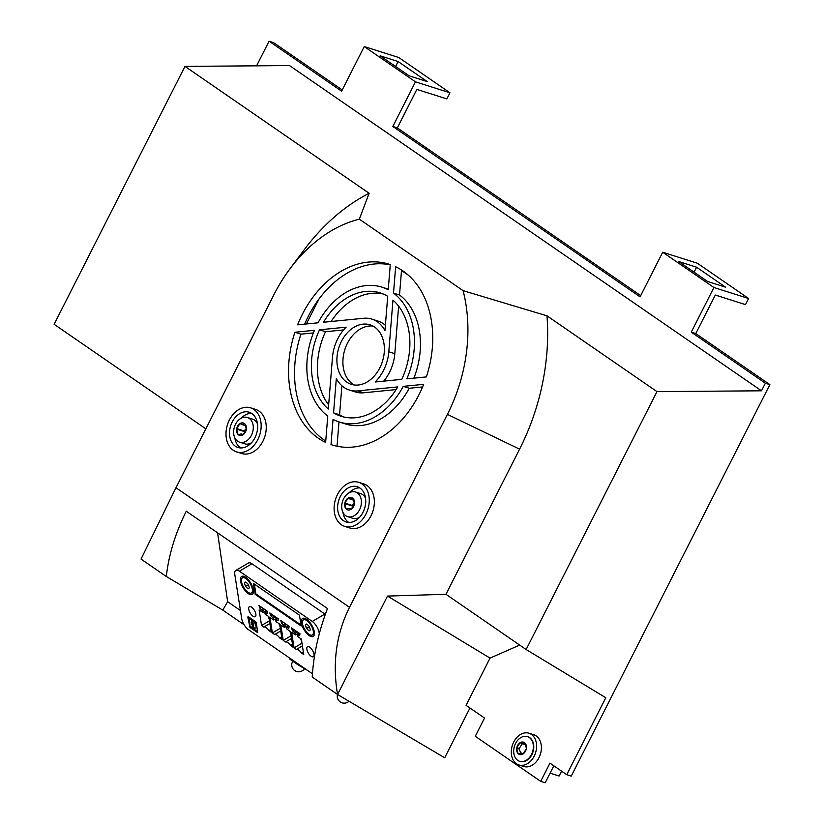 <?xml version="1.0" encoding="UTF-8"?>
<svg xmlns="http://www.w3.org/2000/svg" width="824" height="824" viewBox="0 0 824 824"><rect width="100%" height="100%" fill="white"/><g stroke="black" fill="none" stroke-linecap="round" stroke-linejoin="round"><path stroke-width="1.24" d="M401.535 270.014L399.527 295.002A70.72 51.809 107.6 0 1 413.895 378.144M390.246 264.844A94.76 69.412 -72.4 0 0 319.043 298.937A94.76 69.412 -72.4 0 0 304.674 324.131M301.193 334.132L300.904 334.163A94.76 69.412 -72.4 0 0 300.43 335.626L301.193 334.132L313.377 332.917M291.634 632.348L294.065 647.88L296.352 649.456A6.932 2.977 59.5 0 1 301.471 652.989L303.768 654.565L301.337 639.033L297.629 636.478L297.361 634.779L299.678 635.726L299.967 633.738L291.49 627.898L292.541 630.813L295.085 633.213L295.353 634.902L291.634 632.348M280.799 624.88L283.229 640.413L285.516 641.989A6.932 2.977 59.5 0 1 290.635 645.522L292.922 647.097L290.501 631.565L286.783 629.011L286.525 627.311L288.843 628.259L289.121 626.271L280.644 620.421L281.705 623.346L284.249 625.735L284.507 627.435L280.799 624.88M269.963 617.413L272.383 632.945L274.68 634.521A6.932 2.977 59.5 0 1 279.799 638.044L282.086 639.63L279.655 624.098L275.947 621.533L275.679 619.844L277.997 620.791L278.285 618.793L269.808 612.953L270.859 615.868L273.403 618.268L273.671 619.967L269.963 617.413M259.117 609.945L261.548 625.478L263.834 627.054A6.932 2.977 59.5 0 1 268.954 630.576L271.251 632.163L268.82 616.63L265.112 614.065L264.844 612.366L267.161 613.324L267.45 611.326L258.973 605.486L260.024 608.4L262.568 610.8L262.835 612.5L259.117 609.945M251.588 607.175A5.778 2.482 59.5 0 1 255.358 612.325A5.778 2.482 59.5 0 1 255.224 616.671A5.778 2.482 59.5 0 1 250.156 612.943A5.778 2.482 59.5 0 1 249.363 606.701A5.778 2.482 59.5 0 1 251.588 607.175M309.711 647.221A5.778 2.482 59.5 0 1 313.481 652.381A5.778 2.482 59.5 0 1 313.347 656.718A5.778 2.482 59.5 0 1 308.279 652.989A5.778 2.482 59.5 0 1 307.486 646.758A5.778 2.482 59.5 0 1 309.711 647.221M247.797 617.001L249.971 627.486L257.675 632.616L256.326 622.882L255.615 621.708L248.271 616.651L247.797 617.001L248.323 616.682M306.621 619.308A10.403 4.46 59.5 0 1 313.388 628.588A10.403 4.46 59.5 0 1 313.161 636.396A10.403 4.46 59.5 0 1 304.046 629.691A10.403 4.46 59.5 0 1 302.624 618.464A10.403 4.46 59.5 0 1 306.621 619.308M319.29 633.78L319.104 632.585A9.249 3.966 -120.5 0 0 312.286 621.44L239.372 571.187A9.249 3.966 -120.5 0 0 235.808 570.445A9.249 3.966 -120.5 0 0 234.809 574.493L241.69 618.556A9.249 3.966 -120.5 0 0 248.508 629.701L312.43 673.754M245.655 577.294A10.403 4.46 -120.5 0 0 241.648 576.46A10.403 4.46 -120.5 0 0 243.08 587.687A10.403 4.46 -120.5 0 0 252.196 594.392A10.403 4.46 -120.5 0 0 252.422 586.575A10.403 4.46 -120.5 0 0 245.655 577.294M253.473 583.495L255.172 594.331L301.151 626.013L299.452 615.178L253.473 583.495M525.073 743.166L526.382 748.419A6.468 4.738 -72.4 0 0 525.073 743.166A6.468 4.738 -72.4 0 0 524.795 742.888A6.468 4.738 -72.4 0 0 520.335 742.568L521.767 743.598L524.795 742.888M519.213 748.491L516.813 747.729L519.965 742.795A6.468 4.738 -72.4 0 0 517.565 745.586A6.468 4.738 -72.4 0 0 516.813 747.729A6.468 4.738 -72.4 0 0 516.72 748.233A6.468 4.738 -72.4 0 0 518.018 753.486L516.72 748.233L519.12 748.995A6.468 4.738 107.6 0 1 519.213 748.491L522.365 743.557M522.756 754.084L521.334 753.054L518.306 753.764A6.468 4.738 -72.4 0 0 522.756 754.084A6.468 4.738 -72.4 0 0 523.137 753.857A6.468 4.738 -72.4 0 0 526.289 748.934L523.137 753.857M761.5 390.803L765.362 383.191L691.274 332.134L713.914 287.504L748.583 298.504L745.483 304.612L715.314 295.043L695.775 333.555L769.863 384.612L571.238 776.136L566.737 774.704L605.794 697.722L526.134 649.528L656.975 391.616L761.5 390.803L289.502 65.57L184.978 66.383L54.137 324.296L205.856 428.841M713.914 287.504L662.702 252.216L640.063 296.846L392.821 126.474L415.461 81.844L364.249 46.566L341.61 91.186L269.067 41.2L256.573 65.827M245.006 424.041L246.304 429.294A6.468 4.738 -72.4 0 0 245.006 424.041A6.468 4.738 -72.4 0 0 244.718 423.763A6.468 4.738 -72.4 0 0 240.268 423.433L241.69 424.463L244.718 423.763M243.935 430.88L236.735 428.593L239.887 423.66A6.468 4.738 -72.4 0 0 236.735 428.593A6.468 4.738 -72.4 0 0 236.653 429.098A6.468 4.738 -72.4 0 0 237.951 434.351L236.653 429.098L243.842 431.385A6.468 4.738 107.6 0 1 243.935 430.88L246.005 429.047M242.689 434.959L241.267 433.929L238.239 434.629A6.468 4.738 -72.4 0 0 242.689 434.959A6.468 4.738 -72.4 0 0 243.07 434.722A6.468 4.738 -72.4 0 0 246.222 429.798A6.468 4.738 -72.4 0 0 246.304 429.294M353.115 498.53L354.413 503.783A6.468 4.738 -72.4 0 0 353.115 498.53A6.468 4.738 -72.4 0 0 352.827 498.252A6.468 4.738 -72.4 0 0 348.377 497.933L349.798 498.963L352.827 498.252M352.044 505.37L344.844 503.093L347.996 498.159A6.468 4.738 -72.4 0 0 344.844 503.093A6.468 4.738 -72.4 0 0 344.762 503.598A6.468 4.738 -72.4 0 0 346.059 508.851L344.762 503.598L351.951 505.874A6.468 4.738 107.6 0 1 352.044 505.37L354.114 503.546M350.797 509.448L349.376 508.418L346.348 509.129A6.468 4.738 -72.4 0 0 350.797 509.448A6.468 4.738 -72.4 0 0 351.178 509.222A6.468 4.738 -72.4 0 0 354.33 504.288A6.468 4.738 -72.4 0 0 354.413 503.783M240.649 447.947A18.488 13.545 107.6 0 1 234.83 437.843M241.03 418.304A18.488 13.545 107.6 0 1 251.608 413.391M257.469 423.835A12.947 9.486 -72.4 0 0 252.587 419.138L247.365 417.48A12.947 9.486 107.6 0 1 251.413 435.309A12.947 9.486 107.6 0 1 239.537 442.158A12.947 9.486 107.6 0 1 233.975 428.614A12.947 9.486 107.6 0 1 247.365 417.48M239.537 442.158L244.759 443.817A12.947 9.486 -72.4 0 0 251.454 442.787M348.758 522.447A18.488 13.545 107.6 0 1 342.938 512.332M349.139 492.793A18.488 13.545 107.6 0 1 359.717 487.89M365.578 498.335A12.947 9.486 -72.4 0 0 360.696 493.638L355.474 491.979A12.947 9.486 107.6 0 1 359.522 509.809A12.947 9.486 107.6 0 1 347.646 516.648A12.947 9.486 107.6 0 1 342.084 503.114A12.947 9.486 107.6 0 1 355.474 491.979M347.646 516.648L352.868 518.306A12.947 9.486 -72.4 0 0 359.563 517.287M344.7 526.382L349.798 528.009A23.113 16.933 -72.4 0 0 371.006 515.773A23.113 16.933 -72.4 0 0 363.775 483.946L358.677 482.328A23.113 16.933 107.6 0 1 365.908 514.155A23.113 16.933 107.6 0 1 344.7 526.382A23.113 16.933 107.6 0 1 335.553 499.241A23.113 16.933 107.6 0 1 358.677 482.328M323.492 322.256L363.559 318.28A37.214 27.254 107.6 0 1 371.892 319.115A37.214 27.254 107.6 0 1 384.952 330.62L387.713 296.3A64.715 47.411 -72.4 0 0 380.204 292.901A64.715 47.411 -72.4 0 0 323.492 322.256M392.966 300.121L388.804 351.786A37.214 27.254 107.6 0 1 375.147 381.996L401.772 379.349A64.715 47.411 -72.4 0 0 392.966 300.121M297.608 324.831L318.043 322.802A70.72 51.809 107.6 0 1 382.027 287.174A70.72 51.809 107.6 0 1 388.238 289.77L390.267 264.576A94.76 69.412 -72.4 0 0 389.288 264.257A94.76 69.412 -72.4 0 0 297.608 324.831M379.843 367.813A31.199 22.856 107.6 0 1 351.209 384.324A31.199 22.856 107.6 0 1 338.849 347.666A31.199 22.856 107.6 0 1 370.079 324.841A31.199 22.856 107.6 0 1 379.843 367.813M314.449 330.311L294.91 332.257A94.76 69.412 -72.4 0 0 325.635 442.406L327.756 416.058A70.72 51.809 107.6 0 1 314.449 330.311M290.069 268.645L304.241 249.703A192.96 141.347 -72.4 0 1 369.121 193.269L359.336 219.163A140.986 103.278 -72.4 0 0 290.069 268.645A140.986 103.278 -72.4 0 0 273.867 294.786L175.976 487.736L141.038 559.084L166.314 576.501C168.724 554.913 175.368 533.149 186.265 511.23L327.478 608.534C318.61 631.854 313.532 654.689 312.224 677.04L337.562 694.498C332.247 663.052 336.233 633.986 349.52 607.319L447.411 414.379A140.986 103.278 -72.4 0 0 463.078 290.656L546.981 315.819L656.975 391.616M359.336 219.163L463.078 290.656M333.04 419.395L331.011 444.589A94.76 69.412 -72.4 0 0 331.99 444.909A94.76 69.412 -72.4 0 0 423.67 384.334L403.235 386.363A70.72 51.809 107.6 0 1 339.251 421.991A70.72 51.809 107.6 0 1 333.04 419.395M346.132 327.169L319.506 329.816A64.715 47.411 -72.4 0 0 328.312 409.044L332.474 357.379A37.214 27.254 107.6 0 1 346.132 327.169M395.644 266.749L393.522 293.107A70.72 51.809 107.6 0 1 406.84 378.855L426.379 376.908A94.76 69.412 -72.4 0 0 395.644 266.749M336.326 378.546L333.566 412.865A64.715 47.411 -72.4 0 0 341.074 416.264A64.715 47.411 -72.4 0 0 397.786 386.909L357.719 390.885A37.214 27.254 107.6 0 1 349.386 390.051A37.214 27.254 107.6 0 1 336.326 378.546M236.591 451.892L241.69 453.509A23.113 16.933 -72.4 0 0 262.897 441.283A23.113 16.933 -72.4 0 0 255.667 409.446L250.568 407.829A23.113 16.933 -72.4 0 0 227.445 424.741A23.113 16.933 -72.4 0 0 236.591 451.892A23.113 16.933 -72.4 0 0 257.799 439.666A23.113 16.933 -72.4 0 0 250.568 407.829M640.691 295.61L397.322 127.905L416.862 89.394L446.855 98.901L449.956 92.793L415.461 81.844M707.6 281.478L678.585 261.486L696.579 267.192L725.594 287.195L707.6 281.478M553.821 765.805L545.2 782.8L540.699 781.368L475.273 736.285L484.522 718.054L466.075 705.344L490.033 658.108L519.687 645.089M490.033 658.108L387.496 596.082L337.562 694.498L444.692 757.781L469.948 708.012M342.238 89.95L273.568 42.632L269.067 41.2M409.147 75.829L380.132 55.826L398.126 61.543L427.151 81.535L409.147 75.829M526.134 649.528L445.959 594.289L519.594 449.162A192.96 141.347 -72.4 0 0 546.981 315.819M387.496 596.082L445.959 594.289M769.863 384.612L765.362 383.191M369.121 193.269L184.978 66.383M166.314 576.501L222.799 610.1L227.64 601.685L217.588 532.809M244.162 624.819L222.799 610.1M240.433 610.512L227.64 601.685M325.326 614.354A9.249 3.966 -120.5 0 0 324.883 614.034L251.969 563.781A9.249 3.966 -120.5 0 0 248.405 563.039L235.808 570.445M695.775 333.555L691.274 332.134M748.583 298.504L697.372 263.216L662.702 252.216M397.322 127.905L392.821 126.474M449.956 92.793L398.744 57.505L364.249 46.566M566.737 774.704L549.948 763.137L540.699 781.368M528.977 733.226L533.777 734.75A16.645 12.195 107.6 0 1 538.989 757.668A16.645 12.195 107.6 0 1 523.714 766.475L518.914 764.95A16.645 12.195 107.6 0 1 512.332 745.401A16.645 12.195 107.6 0 1 528.977 733.226A16.645 12.195 107.6 0 1 534.189 756.144A16.645 12.195 107.6 0 1 518.914 764.95M561.587 771.151L559.115 776.033L550.092 773.169M694.066 272.157L696.579 267.192M395.613 66.497L398.126 61.543M337.026 446.227L338.983 421.909M339.251 421.991L345.256 423.897A70.72 51.809 -72.4 0 0 409.229 388.269L422.599 386.94M331.011 444.589L332.968 445.207M403.235 386.363L409.229 388.269M325.738 441.056A94.76 69.412 107.6 0 1 300.43 335.626M294.91 332.257L300.904 334.163M343.587 329.919L325.511 331.712A64.715 47.411 -72.4 0 0 328.652 404.893M319.506 329.816L325.511 331.712M354.289 384.993A31.199 22.856 107.6 0 1 347.44 343.248A31.199 22.856 107.6 0 1 372.984 326.077M382.027 287.174L388.022 289.07A70.72 51.809 107.6 0 1 388.289 289.162M393.522 293.107L399.527 295.002M398.631 306.178L394.799 353.692A37.214 27.254 107.6 0 1 383.696 381.151M341.898 385.756L339.56 414.771A64.715 47.411 -72.4 0 0 344.113 417.078M333.566 412.865L339.56 414.771M396.138 389.567L363.714 392.791A37.214 27.254 107.6 0 1 355.391 391.956L349.386 390.051M371.892 319.115L377.886 321.02A37.214 27.254 107.6 0 1 385.385 325.315M383.16 293.983A64.715 47.411 -72.4 0 0 331.135 321.494M254.956 437.699A18.488 13.545 107.6 0 1 237.992 447.483A18.488 13.545 107.6 0 1 230.668 425.761A18.488 13.545 107.6 0 1 249.167 412.237A18.488 13.545 107.6 0 1 254.956 437.699M363.065 512.198A18.488 13.545 107.6 0 1 346.101 521.983A18.488 13.545 107.6 0 1 338.777 500.261A18.488 13.545 107.6 0 1 357.276 486.737A18.488 13.545 107.6 0 1 363.065 512.198M348.377 497.933A6.468 4.738 -72.4 0 0 347.996 498.159L348.851 498.427M354.33 504.288L351.178 509.222M240.268 423.433A6.468 4.738 -72.4 0 0 239.887 423.66L240.742 423.927M246.222 429.798L243.07 434.722M527.648 736.687A12.947 9.486 107.6 0 1 527.865 736.749A12.947 9.486 107.6 0 1 532.984 751.952A12.947 9.486 107.6 0 1 520.037 761.428A12.947 9.486 107.6 0 1 519.82 761.355M520.644 752.93L519.12 748.995M526.289 748.934A6.468 4.738 -72.4 0 0 526.382 748.419M521.767 743.598L524.847 744.484M520.335 742.568A6.468 4.738 -72.4 0 0 519.965 742.795L520.809 743.063M515.556 743.464A12.947 9.486 107.6 0 1 527.432 736.615A12.947 9.486 107.6 0 1 532.562 751.818A12.947 9.486 107.6 0 1 519.604 761.294A12.947 9.486 107.6 0 1 515.556 743.464M244.419 582.97L245.81 581.96L248.323 584.412L249.425 587.873L248.034 588.882L245.531 586.431L244.419 582.97L245.933 582.084M245.531 586.431L248.426 584.731M247.993 592.281A8.786 3.77 -120.5 0 0 251.372 592.992A8.786 3.77 -120.5 0 0 250.177 583.516A8.786 3.77 -120.5 0 0 242.472 577.851A8.786 3.77 -120.5 0 0 242.277 584.443A8.786 3.77 -120.5 0 0 247.993 592.281M305.385 624.983L306.786 623.974L309.288 626.425L310.401 629.886L309 630.896L306.497 628.444L305.385 624.983L306.899 624.087M306.497 628.444L309.391 626.745M308.959 634.295A8.786 3.77 59.5 0 1 303.242 626.456A8.786 3.77 59.5 0 1 303.438 619.864A8.786 3.77 59.5 0 1 311.142 625.519A8.786 3.77 59.5 0 1 312.337 635.005A8.786 3.77 59.5 0 1 308.959 634.295M253.267 626.765L253.308 625.55A2.111 0.906 -120.5 0 0 253.576 625.498A2.111 0.906 -120.5 0 0 252.844 622.584L252.772 620.791A4.398 1.885 59.5 0 1 255.636 624.716A4.398 1.885 59.5 0 1 255.533 628.022A4.398 1.885 59.5 0 1 253.844 627.661L253.267 626.765M255.533 628.022L256.254 627.6A4.398 1.885 -120.5 0 0 256.357 624.293A4.398 1.885 -120.5 0 0 253.493 620.369L253.092 620.565M250.074 626.003L249.002 618.33L251.207 619.72L251.711 621.801A2.111 0.906 -120.5 0 0 251.433 621.863A2.111 0.906 -120.5 0 0 252.175 624.777L252.814 628.269L250.074 626.003M252.546 620.657L251.928 619.298L249.631 618.185M252.02 622.748A2.111 0.906 59.5 0 1 251.959 621.698M253.298 625.519L253.05 624.582M257.747 631.926L249.971 625.89L248.56 616.846M252.638 624.51L251.969 622.769L252.638 624.51M255.172 594.331L255.893 593.908L254.358 584.103M300.987 624.983L255.893 593.908M261.548 625.478L269.479 620.812M263.834 627.054L269.891 623.49M268.954 630.576L270.828 629.474M260.024 608.4L261.733 607.391M262.835 612.5L266.234 610.491M272.383 632.945L280.315 628.279M274.68 634.521L280.737 630.957M279.799 638.044L281.664 636.952M270.859 615.868L272.579 614.859M273.671 619.967L277.08 617.969M283.229 640.413L291.15 635.747M285.516 641.989L291.572 638.425M290.635 645.522L292.51 644.419M281.705 623.346L283.415 622.336M284.507 627.435L287.916 625.437M294.065 647.88L301.996 643.214M296.352 649.456L302.408 645.892M301.471 652.989L303.345 651.887M292.541 630.813L294.261 629.804M295.353 634.902L298.762 632.904M300.636 638.549L301.728 641.525M289.791 631.081L290.893 634.047M278.955 623.614L280.047 626.58M268.119 616.146L269.211 619.112M290.367 658.551L289.935 659.221L298.484 665.164L307.507 670.355M401.504 270.478L408.436 275.257M306.353 323.956L319.043 298.937M349.52 607.319L175.976 487.736M519.594 449.162L447.411 414.379M388.804 351.786L394.799 353.692M357.719 390.885L363.714 392.791M319.104 632.585L319.712 632.224M312.286 621.44L324.883 614.034M239.372 571.187L251.969 563.781M252.731 620.771L253.452 620.348M252.772 620.791L253.493 620.369M249.281 618.391L250.002 617.969M251.207 619.72L251.928 619.298M251.742 620.596L252.463 620.173M251.876 621.461L252.391 621.162M252.505 625.457L253.226 625.035M252.896 627.95L253.617 627.517M249.25 626.312L249.971 625.89M249.971 627.486L250.692 627.064M265.297 612.036L267.017 611.027M261.888 609.688L263.598 608.679M262.568 610.8L264.792 609.492M276.143 619.504L277.853 618.505M272.723 617.155L274.443 616.146M273.403 618.268L275.628 616.97M286.979 626.982L288.699 625.972M283.559 624.623L285.279 623.614M284.249 625.735L286.464 624.438M297.814 634.449L299.534 633.44M294.405 632.09L296.115 631.081M295.085 633.213L297.309 631.905M349.798 498.963L352.888 499.941M349.376 508.418L351.199 508.995M241.69 424.463L244.769 425.442M241.267 433.929L243.09 434.506M521.334 753.054L523.734 753.816M251.372 592.992L253.432 591.776M242.472 577.851L244.532 576.635M312.337 635.005L314.408 633.79M303.438 619.864L305.498 618.649M253.771 625.241L253.215 625.571M253.174 620.287L252.453 620.709M249.724 617.907L249.002 618.33M253.535 627.847L252.814 628.269M252.68 622.357L251.969 622.769M253.72 624.19L253.04 624.592M266.791 610.883L264.947 611.964M277.637 618.35L275.783 619.432M288.472 625.818L286.618 626.899M299.308 633.285L297.464 634.377M292.705 661.332A6.932 6.932 0 0 0 294.92 670.684A6.932 6.932 0 0 0 304.355 668.841M337.49 694.457A6.932 6.932 0 0 0 348.974 701.245"/></g></svg>
